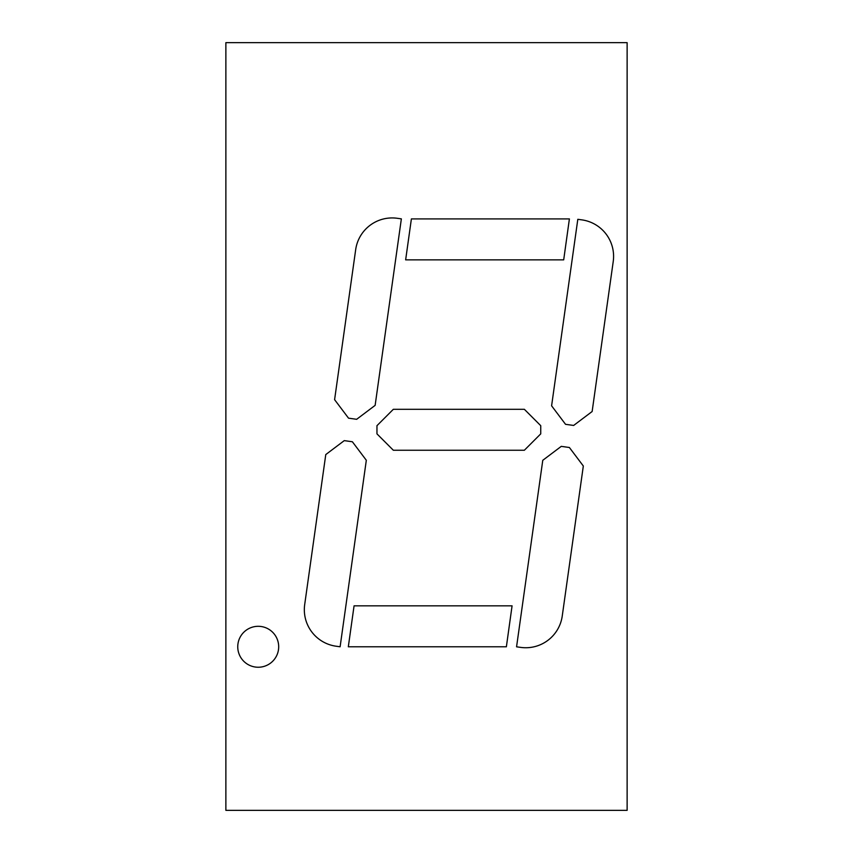 <?xml version="1.0" encoding="UTF-8"?>
<svg xmlns="http://www.w3.org/2000/svg" width="853" height="853" viewBox="0 0 853 853"><rect width="100%" height="100%" fill="white"/><g stroke="black" fill="none" stroke-linecap="round" stroke-linejoin="round"><path stroke-width="1.28" d="M225.874 42.65L627.126 42.65L627.126 810.35L225.874 810.35L225.874 42.65M524.36 409.301L393.34 409.301L376.962 425.679L376.962 433.868L393.34 450.245L524.36 450.245L540.738 433.868L540.738 425.679L524.36 409.301M348.536 418.173L334.6 399.673L355.68 249.652A36.85 36.85 0 0 1 397.295 218.293L401.358 218.858L375.139 405.367L356.65 419.303L348.536 418.173M569.388 447.505L561.274 446.364L542.775 460.3L516.566 646.809L520.618 647.384A36.85 36.85 0 0 0 562.244 616.015L583.324 466.005L569.388 447.505M258.224 626.305A20.472 20.472 0 0 0 240.493 657.013A20.472 20.472 0 0 0 275.945 657.013A20.472 20.472 0 0 0 258.224 626.305M506.373 646.777L348.323 646.777L354.07 605.833L512.077 605.833L506.373 646.777M304.692 604.585A36.85 36.85 0 0 0 336.05 646.211L340.112 646.777L366.321 460.268L352.385 441.769L344.271 440.628L325.771 454.574L304.692 604.585M551.603 405.815L577.812 219.306L581.863 219.871A36.85 36.85 0 0 1 613.232 261.487L592.142 411.509L573.653 425.444L565.539 424.314L551.603 405.815M563.694 259.856L569.399 218.912L411.391 218.912L405.644 259.856L563.694 259.856"/></g></svg>

